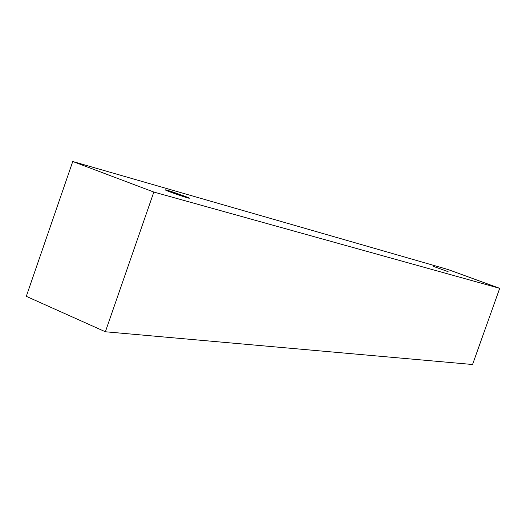 <?xml version="1.0" encoding="UTF-8"?>
<svg xmlns="http://www.w3.org/2000/svg" width="526" height="526" viewBox="0 0 526 526"><rect width="100%" height="100%" fill="white"/><g stroke="black" fill="none" stroke-linecap="round" stroke-linejoin="round"><path stroke-width="0.79" d="M26.3 296.335L72.759 161.495L447.876 269.476L499.7 288.333L153.835 192.056L72.759 161.495L26.3 296.335L105.371 331.768L153.835 192.056L105.371 331.768L472.552 364.505L499.7 288.333L472.552 364.505L105.371 331.768L26.3 296.335M447.876 269.476L72.759 161.495L153.835 192.056L499.7 288.333L447.876 269.476M448.119 271.666L433.424 266.386L448.119 271.666M187.269 197.756L170.588 192.121C164.835 189.847 163.81 189.261 167.511 190.366L183.982 195.935C189.768 198.21 190.859 198.815 187.269 197.756L189.261 198.177C190.32 197.986 168.793 190.497 167.511 190.366L165.394 189.912C164.349 190.116 186.171 197.697 187.269 197.756"/></g></svg>
